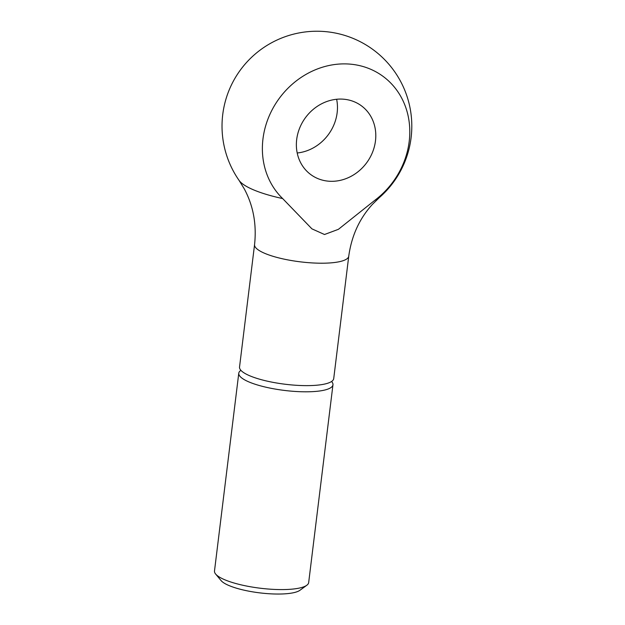 <?xml version="1.0" encoding="UTF-8"?>
<svg xmlns="http://www.w3.org/2000/svg" width="625" height="625" viewBox="0 0 625 625"><rect width="100%" height="100%" fill="white"/><g stroke="black" fill="none" stroke-linecap="round" stroke-linejoin="round"><path stroke-width="0.94" d="M331.594 381.469L331.812 381.734A47.445 11.516 -173 0 1 332.961 384.781L308.672 582.562A47.445 11.516 -173 0 1 306.828 585.242A47.445 11.516 -173 0 1 263.844 588.625A47.445 11.516 -173 0 1 217.812 576.016A47.445 11.516 -173 0 1 215.641 574.047A47.445 11.516 -173 0 1 214.492 571L238.773 373.219A47.445 11.516 -173 0 1 240.625 370.539L240.906 370.336M306.828 585.242L299.945 590.281A41.023 9.961 -173 0 1 262.781 593.211A41.023 9.961 -173 0 1 222.977 582.305A41.023 9.961 -173 0 1 221.094 580.594L215.641 574.047M332.961 384.781A47.445 11.516 -173 0 1 294.047 391.367A47.445 11.516 -173 0 1 242.094 378.234A47.445 11.516 -173 0 1 238.773 373.219M374.977 200.18A72.297 17.547 -173 0 0 379.312 197.617L372.227 204.57C359.375 218.742 351.547 235.945 348.75 256.18L333.719 378.602A47.445 11.516 -173 0 1 294.805 385.188A47.445 11.516 -173 0 1 242.852 372.055A47.445 11.516 -173 0 1 239.531 367.039L254.562 244.617C256.742 224.305 253.312 205.719 244.273 188.859L239.078 180.398A72.297 17.547 -173 0 0 282.656 198.562L311.93 228.859L324.5 234.508L338.406 229.32L374.977 200.18A79.25 70.547 126.3 0 0 408.109 115.828A79.25 70.547 126.3 0 0 345.453 63.891A79.25 70.547 126.3 0 0 270.336 113.43A79.25 70.547 126.3 0 0 282.656 198.562M297.203 152.984A42.703 38.016 126.3 0 0 336.633 99.266M341.133 99.078A42.703 38.016 -53.7 0 1 361.352 105.766A42.703 38.016 -53.7 0 1 372.531 152.258A42.703 38.016 -53.7 0 1 331.039 181.312A42.703 38.016 -53.7 0 1 310.82 174.617A42.703 38.016 -53.7 0 1 299.633 128.133A42.703 38.016 -53.7 0 1 341.133 99.078M348.75 256.18A47.445 11.516 -173 0 1 319.086 263.188A47.445 11.516 -173 0 1 257.883 249.633A47.445 11.516 -173 0 1 254.562 244.617M379.312 197.617A94.891 94.891 0 0 0 318.57 31.25A94.891 94.891 0 0 0 239.078 180.398"/></g></svg>
